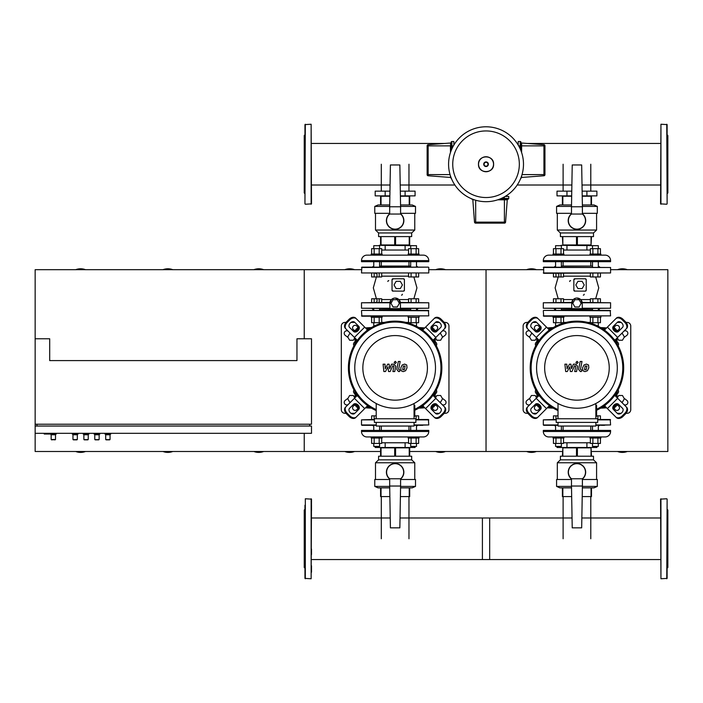 <?xml version="1.0" encoding="UTF-8"?>
<svg xmlns="http://www.w3.org/2000/svg" width="703" height="703" viewBox="0 0 703 703"><rect width="100%" height="100%" fill="white"/><g stroke="black" fill="none" stroke-linecap="round" stroke-linejoin="round"><path stroke-width="1.05" d="M590.784 191.146L590.784 164.238M563.112 191.146L563.112 164.238M408.97 191.146L408.97 164.238M381.298 191.146L381.298 164.238M563.112 496.582L563.112 538.762M590.784 496.582L590.784 538.762M381.298 496.582L381.298 538.762M408.97 496.582L408.97 538.762M617.287 337.8L618.693 340.226L622.471 340.226L624.361 336.957L622.471 333.679L621.408 333.679M435.482 337.8L436.879 340.226L440.658 340.226L442.547 336.957L440.658 333.679L439.603 333.679M532.479 333.679L531.424 333.679L529.535 336.957L531.424 340.226L535.203 340.226L536.6 337.8M350.665 333.679L349.611 333.679L347.721 336.957L349.611 340.226L353.389 340.226L354.787 337.8M621.408 402.046L622.471 402.046L624.361 398.768L622.471 395.499L618.693 395.499L617.287 397.924M439.603 402.046L440.658 402.046L442.547 398.768L440.658 395.499L436.879 395.499L435.482 397.924M536.6 397.924L535.203 395.499L531.424 395.499L529.535 398.768L531.424 402.046L532.479 402.046M354.787 397.924L353.389 395.499L349.611 395.499L347.721 398.768L349.611 402.046L350.665 402.046M44.236 433.312L44.236 434.041L53.331 434.041L53.331 433.312M361.5 269.688L304.232 269.688L304.232 338.776L304.232 269.688L35.15 269.688L35.15 338.776L49.693 338.776L49.693 360.586L296.956 360.586L296.956 338.776L311.499 338.776L311.499 424.225L35.15 424.225L35.15 433.312L311.499 433.312L311.499 426.044L35.15 426.044M35.15 338.776L35.15 424.225M36.969 426.044L36.969 424.225M309.68 426.044L309.68 424.225M56.24 433.312L55.511 434.77L55.511 439.498L51.152 439.498L55.15 439.858L51.152 439.498L51.152 434.77L50.423 434.041M78.059 433.312L77.33 434.77L77.33 439.498L73.332 439.858L76.97 439.858L72.963 439.498L72.963 434.77L72.242 433.312M110.784 433.312L110.055 434.77L110.055 439.498L106.056 439.858L109.694 439.858L105.696 439.498L105.696 434.77L104.967 433.312M99.879 433.312L99.149 434.77L99.149 439.498L95.151 439.858L98.78 439.858L94.782 439.498L94.782 434.77L94.053 433.312M88.965 433.312L88.235 434.77L88.235 439.498L84.237 439.858L87.875 439.858L83.877 439.498L83.877 434.77L83.147 433.312M55.511 439.498L51.512 439.858M56.24 434.041L53.331 434.041M55.511 434.77L51.152 434.77M77.33 439.498L73.332 439.858M78.059 434.041L72.242 434.041M77.33 434.77L72.963 434.77M110.055 439.498L106.056 439.858M110.784 434.041L104.967 434.041M110.055 434.77L105.696 434.77M99.149 439.498L95.151 439.858M99.879 434.041L94.053 434.041M99.149 434.77L94.782 434.77M88.235 439.498L84.237 439.858M88.965 434.041L83.147 434.041M88.235 434.77L83.877 434.77M451.133 142.234A0.729 0.729 0 0 1 451.862 141.505L451.862 145.873L451.133 145.873L451.133 142.234M451.133 150.662L450.456 143.017A0.729 0.729 0 0 0 451.133 142.287M451.581 178.905A0.729 0.729 0 0 1 451.133 178.237L451.133 177.806M453.857 145.073L453.857 141.505L451.862 141.505M450.052 174.599L428.145 174.599L428.145 175.768L450.456 177.455A0.729 0.729 0 0 1 451.133 178.184M450.456 152.542L450.456 145.873L428.145 145.873L428.145 144.704A1.09 1.09 0 0 0 427.134 145.793A1.09 1.09 0 0 1 428.145 144.704L450.456 143.017M428.145 175.768A1.09 1.09 0 0 1 427.134 174.678L427.134 145.793M453.857 143.324L454.964 143.324M520.949 150.662L520.949 142.234A0.729 0.729 0 0 0 520.22 141.505L520.22 145.873L521.617 145.873L521.617 143.017A0.729 0.729 0 0 1 520.949 142.287A0.729 0.729 0 0 0 521.617 143.017L543.937 144.704A1.09 1.09 0 0 1 544.948 145.793A1.09 1.09 0 0 0 543.937 144.704A1.09 1.09 0 0 1 544.948 145.793A1.09 1.09 0 0 0 543.937 144.704L543.937 145.873L544.948 145.793M520.501 178.905A0.729 0.729 0 0 0 520.949 178.237L520.949 177.806M518.216 145.073L518.216 141.505L520.22 141.505M521.617 175.935L521.617 177.455A0.729 0.729 0 0 0 520.949 178.184A0.729 0.729 0 0 1 521.617 177.455L543.937 175.768A1.09 1.09 0 0 0 544.948 174.678L544.948 145.873M518.216 143.324L517.109 143.324M499.613 199.142L508.041 199.142A0.729 0.729 0 0 0 508.77 198.413L504.403 198.413L504.403 199.819L507.258 199.819A0.729 0.729 0 0 1 507.988 199.142A0.729 0.729 0 0 0 507.258 199.819L505.571 222.13A1.09 1.09 0 0 1 504.482 223.141A1.09 1.09 0 0 0 505.571 222.13A1.09 1.09 0 0 1 504.482 223.141A1.09 1.09 0 0 0 505.571 222.13L504.403 222.13L504.482 223.141M471.37 198.694A0.729 0.729 0 0 0 472.038 199.142A0.729 0.729 0 0 1 471.37 198.694A0.729 0.729 0 0 0 472.038 199.142L472.469 199.142M505.202 196.418L508.77 196.418L508.77 198.413M474.34 199.819L472.82 199.819A0.729 0.729 0 0 0 472.091 199.142A0.729 0.729 0 0 1 472.82 199.819L474.507 222.13A1.09 1.09 0 0 0 475.597 223.141L504.403 223.141M506.951 196.418L506.951 195.311M523.489 164.238A37.452 37.452 0 0 1 486.037 201.691A37.452 37.452 0 0 1 448.584 164.238A37.452 37.452 0 0 1 486.037 126.786A37.452 37.452 0 0 1 523.489 164.238A37.452 37.452 0 0 0 486.037 126.786A37.452 37.452 0 0 0 448.584 164.238M486.037 130.943A33.296 33.296 0 0 1 519.332 164.238A33.296 33.296 0 0 1 486.037 197.534A33.296 33.296 0 0 1 452.741 164.238A33.296 33.296 0 0 1 486.037 130.943M172.771 269.688A13.638 13.638 0 0 0 162.973 269.688M263.669 269.688A13.638 13.638 0 0 0 253.88 269.688M85.494 269.688A13.638 13.638 0 0 0 75.704 269.688M75.704 451.493A13.638 13.638 0 0 0 85.494 451.493M35.15 433.312L35.15 451.493L304.232 451.493L304.232 433.312L304.232 451.493L380.587 451.493M253.88 451.493A13.638 13.638 0 0 0 263.669 451.493M162.973 451.493A13.638 13.638 0 0 0 172.771 451.493M543.314 310.779L543.674 316.227L610.582 315.867L610.213 310.41L543.674 310.41L610.582 310.779M554.034 310.41L555.572 309.68M599.852 310.41L598.315 309.68M561.389 309.68L592.497 309.68M361.5 310.779L361.86 316.227L428.768 315.867L428.408 310.41L361.86 310.41L428.768 310.779M372.23 310.41L373.768 309.68M418.039 310.41L416.501 309.68M379.585 309.68L410.684 309.68M666.76 204.23L660.574 203.87L660.943 124.238L667.121 124.598L667.121 203.87L666.76 124.238M667.121 193.685L667.85 192.965L667.85 135.512L667.121 134.783M667.121 154.027L667.121 148.438M667.121 137.27L667.121 134.001M666.76 498.77L660.574 499.13L660.943 578.762L667.121 578.402L667.121 499.13L666.76 578.762M667.121 509.315L667.85 510.035L667.85 567.488L667.121 568.217M305.322 204.23L311.499 203.87L311.139 124.238L304.953 124.598L304.953 203.87L305.322 124.238M304.953 193.685L304.232 192.965L304.232 135.512L304.953 134.783M553.033 316.227L553.033 317.317L563.938 317.317L563.938 316.227M561.389 323.802L561.389 322.703M556.846 325.682L555.572 325.682L555.572 322.703M555.572 325.682L556.099 326.043M561.389 310.41L561.389 308.591M555.572 310.41L555.572 308.591M561.003 302.413L561.003 298.775L563.525 298.775L563.525 302.413M553.446 302.413L553.446 298.775L561.003 298.775M555.968 302.413L555.968 298.775M555.968 317.317L555.968 322.703L553.446 322.703L553.446 317.317M563.525 317.317L563.525 322.703L555.968 322.703M561.003 317.317L561.003 322.703M589.949 316.227L589.949 317.317L600.863 317.317L600.863 316.227M597.049 325.682L598.315 325.682L598.315 322.703M592.497 323.802L592.497 322.703M598.315 325.682L597.796 326.043M598.315 310.41L598.315 308.591M592.497 310.41L592.497 308.591M597.928 302.413L597.928 298.775L600.441 298.775L600.441 302.413M590.371 302.413L590.371 298.775L597.928 298.775M592.884 302.413L592.884 298.775M592.884 317.317L592.884 322.703L590.371 322.703L590.371 317.317M600.441 317.317L600.441 322.703L592.884 322.703M597.928 317.317L597.928 322.703M579.079 306.956L574.878 306.956L572.778 303.318L574.878 299.68L579.079 299.68L581.17 303.318L579.079 306.956M582.137 288.59L577.936 288.59L575.836 284.961L577.936 281.323L582.137 281.323L584.237 284.961L582.137 288.59M561.389 261.683L561.389 267.14M555.572 261.683L555.572 267.14M563.938 254.047L563.938 255.136L553.033 255.136L553.033 254.047L563.938 254.047M555.572 248.669L555.572 245.69L561.389 245.69L561.389 248.669M561.389 245.69L555.572 245.69M561.003 273.318L561.003 276.956L563.525 276.956L563.525 273.318M553.446 273.318L553.446 276.956L561.003 276.956M555.968 273.318L555.968 276.956M555.968 254.047L555.968 248.669L553.446 248.669L553.446 254.047M563.525 254.047L563.525 248.669L555.968 248.669M561.003 254.047L561.003 248.669M598.315 261.683L598.315 267.14M592.497 261.683L592.497 267.14M600.863 254.047L600.863 255.136L589.949 255.136L589.949 254.047L600.863 254.047M592.497 248.669L592.497 245.69L598.315 245.69L598.315 248.669M598.315 245.69L561.029 245.321M597.928 273.318L597.928 276.956L600.441 276.956L600.441 273.318M590.371 273.318L590.371 276.956L597.928 276.956M592.884 273.318L592.884 276.956M592.884 254.047L592.884 248.669L590.371 248.669L590.371 254.047M600.441 254.047L600.441 248.669L592.884 248.669M597.928 254.047L597.928 248.669M575.485 298.265L573.27 299.575L571.706 303.318A5.272 5.272 0 0 1 576.978 298.046A5.272 5.272 0 0 1 582.251 303.318L580.678 299.575L576.943 298.046M575.151 278.863L573.85 279.689L573.85 290.234L574.992 291.112M574.404 291.068L585.309 291.139A0.905 0.905 0 0 0 586.214 290.234L586.214 279.689A0.905 0.905 0 0 0 585.309 278.775L574.764 278.775A0.905 0.905 0 0 0 573.85 279.689M543.314 272.957L610.582 272.957L543.674 273.318L543.674 267.14L610.582 267.5L543.314 267.5M610.582 272.957L610.582 267.5M554.034 267.14L555.572 266.05M599.852 267.14L598.315 266.05M561.389 266.05L592.497 266.05M555.124 309.68L554.034 308.591M598.763 309.68L599.852 308.591M573.85 290.234A0.905 0.905 0 0 0 574.764 291.139M585.371 291.139L586.214 290.234M586.214 279.689L585.335 278.775M582.251 303.318L582.251 308.591L571.706 308.591L571.706 303.318M582.172 302.413L610.582 302.773L582.216 302.773M571.732 302.773L543.314 302.773L571.785 302.413M571.706 308.591L543.314 308.23L571.706 308.23M582.251 308.23L610.582 308.23L582.251 308.591M569.676 281.499A0.905 0.905 0 0 1 570.581 280.594M584.219 294.232A0.905 0.905 0 0 1 583.305 295.137M553.033 255.136L548.762 255.136A5.457 5.457 0 0 0 543.314 260.593L543.314 261.683L610.582 261.683L610.582 260.593A5.457 5.457 0 0 0 605.125 255.136L600.863 255.136M598.763 255.136L555.027 255.171M590.371 250.048L586.917 250.048L586.917 245.321M586.917 250.048L566.97 250.048L566.97 245.321M566.97 250.048L563.525 250.048M586.917 195.873L586.917 191.146L596.891 191.146L596.891 195.873L582.207 195.873M571.68 195.873L557.004 195.873L557.004 191.146L566.97 191.146L566.97 195.873M586.917 191.146L582.128 191.146M571.767 191.146L566.97 191.146M581.671 164.959L572.224 164.959L571.486 206.779L582.4 206.779L581.671 164.959M571.486 206.779L571.486 214.055L582.4 214.055L582.4 206.779M571.486 213.782A8.726 8.726 0 0 0 576.943 229.327A8.726 8.726 0 0 0 582.4 213.782A8.726 8.726 0 0 1 576.943 229.327A8.726 8.726 0 0 1 571.486 213.782M576.504 244.96L576.504 236.595L562.839 236.595L562.839 244.96L591.047 244.96L591.047 236.595L577.391 236.595L577.391 244.96M591.047 244.96L591.487 236.595L593.49 236.595L593.49 232.957L596.583 230.048L596.583 213.325M557.312 213.325L557.312 230.048L560.396 232.957L593.49 232.957M557.312 230.048L596.583 230.048M582.4 213.325L597.304 213.325L597.304 206.418L582.392 206.418M571.495 206.418L556.583 206.418L559.852 204.96L571.521 204.96M591.487 204.96L591.487 196.234L582.216 196.234M571.671 196.234L562.4 196.234L562.4 204.96M591.047 196.234L591.047 204.96M562.839 204.96L562.839 196.234M562.839 244.96L562.4 236.595L560.396 236.595L560.396 232.957M582.365 204.96L594.035 204.96L597.304 206.418M556.583 206.418L556.583 213.325L571.486 213.325M371.219 316.227L371.219 317.317L382.124 317.317L382.124 316.227M379.585 323.802L379.585 322.703M375.033 325.682L373.768 325.682L373.768 322.703M373.768 325.682L374.286 326.043M379.585 310.41L379.585 308.591M373.768 310.41L373.768 308.591M379.189 302.413L379.189 298.775L381.711 298.775L381.711 302.413M371.632 302.413L371.632 298.775L379.189 298.775M374.154 302.413L374.154 298.775M374.154 317.317L374.154 322.703L371.632 322.703L371.632 317.317M381.711 317.317L381.711 322.703L374.154 322.703M379.189 317.317L379.189 322.703M408.144 316.227L408.144 317.317L419.05 317.317L419.05 316.227M415.236 325.682L416.501 325.682L416.501 322.703M410.684 323.802L410.684 322.703M416.501 325.682L415.983 326.043M416.501 310.41L416.501 308.591M410.684 310.41L410.684 308.591M416.114 302.413L416.114 298.775L418.637 298.775L418.637 302.413M408.557 302.413L408.557 298.775L416.114 298.775M411.079 302.413L411.079 298.775M411.079 317.317L411.079 322.703L408.557 322.703L408.557 317.317M418.637 317.317L418.637 322.703L411.079 322.703M416.114 317.317L416.114 322.703M397.265 306.956L393.065 306.956L390.965 303.318L393.065 299.68L397.265 299.68L399.366 303.318L397.265 306.956M400.323 288.59L396.123 288.59L394.023 284.961L396.123 281.323L400.323 281.323L402.424 284.961L400.323 288.59M379.585 261.683L379.585 267.14M373.768 261.683L373.768 267.14M382.124 254.047L382.124 255.136L371.219 255.136L371.219 254.047L382.124 254.047M373.768 248.669L373.768 245.69L379.585 245.69L379.585 248.669M379.585 245.69L373.768 245.69M379.189 273.318L379.189 276.956L381.711 276.956L381.711 273.318M371.632 273.318L371.632 276.956L379.189 276.956M374.154 273.318L374.154 276.956M374.154 254.047L374.154 248.669L371.632 248.669L371.632 254.047M381.711 254.047L381.711 248.669L374.154 248.669M379.189 254.047L379.189 248.669M416.501 261.683L416.501 267.14M410.684 261.683L410.684 267.14M419.05 254.047L419.05 255.136L408.144 255.136L408.144 254.047L419.05 254.047M410.684 248.669L410.684 245.69L416.501 245.69L416.501 248.669M416.501 245.69L379.216 245.321M416.114 273.318L416.114 276.956L418.637 276.956L418.637 273.318M408.557 273.318L408.557 276.956L416.114 276.956M411.079 273.318L411.079 276.956M411.079 254.047L411.079 248.669L408.557 248.669L408.557 254.047M418.637 254.047L418.637 248.669L411.079 248.669M416.114 254.047L416.114 248.669M393.671 298.265L391.457 299.575L389.893 303.318A5.272 5.272 0 0 1 395.165 298.046A5.272 5.272 0 0 1 400.438 303.318L398.873 299.575L395.139 298.046M393.346 278.863L392.046 279.689L392.046 290.234L393.179 291.112M392.59 291.068L403.496 291.139A0.905 0.905 0 0 0 404.41 290.234L404.41 279.689A0.905 0.905 0 0 0 403.496 278.775L392.951 278.775A0.905 0.905 0 0 0 392.046 279.689M361.5 272.957L428.768 272.957L361.5 272.957L361.86 267.14L428.408 267.14L361.5 267.5M428.768 272.957L428.768 267.5M372.23 267.14L373.768 266.05M418.039 267.14L416.501 266.05M379.585 266.05L410.684 266.05M373.319 309.68L372.23 308.591M416.949 309.68L418.039 308.591M392.046 290.234A0.905 0.905 0 0 0 392.951 291.139M403.557 291.139L404.41 290.234M404.41 279.689L403.531 278.775M400.438 303.318L400.438 308.591L389.893 308.591L389.893 303.318M400.359 302.413L428.768 302.773L400.411 302.773M389.919 302.773L361.5 302.773L389.972 302.413M389.893 308.591L361.5 308.23L389.893 308.23M400.438 308.23L428.768 308.23L400.438 308.591M387.863 281.499A0.905 0.905 0 0 1 388.768 280.594M402.406 294.232A0.905 0.905 0 0 1 401.501 295.137M371.219 255.136L366.957 255.136A5.457 5.457 0 0 0 361.5 260.593L361.5 261.683L428.768 261.683L428.768 260.593A5.457 5.457 0 0 0 423.311 255.136L419.05 255.136L423.311 255.136M416.949 255.136L373.223 255.171M408.557 250.048L405.104 250.048L405.104 245.321M405.104 250.048L385.165 250.048L385.165 245.321M385.165 250.048L381.711 250.048M405.104 195.873L405.104 191.146L415.078 191.146L415.078 195.873L400.402 195.873M389.866 195.873L375.191 195.873L375.191 191.146L385.165 191.146L385.165 195.873M405.104 191.146L400.315 191.146M389.954 191.146L385.165 191.146M399.858 164.959L390.411 164.959L389.682 206.779L400.587 206.779L399.858 164.959M389.682 206.779L389.682 214.055L400.587 214.055L400.587 206.779M389.682 213.782A8.726 8.726 0 0 0 395.139 229.327A8.726 8.726 0 0 0 400.587 213.782A8.726 8.726 0 0 1 395.139 229.327A8.726 8.726 0 0 1 389.682 213.782M394.691 244.96L394.691 236.595L381.035 236.595L381.035 244.96L409.234 244.96L409.234 236.595L395.578 236.595L395.578 244.96M409.234 244.96L409.682 244.96L409.682 236.595L411.677 236.595L411.677 232.957L414.77 230.048L414.77 213.325M375.499 213.325L375.499 230.048L378.592 232.957L411.677 232.957M375.499 230.048L414.77 230.048M400.587 213.325L415.499 213.325L415.499 206.418L400.578 206.418M389.69 206.418L374.769 206.418L378.047 204.96L389.708 204.96M409.682 204.96L409.682 196.234L400.402 196.234M389.866 196.234L380.587 196.234L380.587 204.96M409.234 196.234L409.234 204.96M381.035 204.96L381.035 196.234M381.035 244.96L380.587 244.96L380.587 236.595L378.592 236.595L378.592 232.957M400.561 204.96L412.222 204.96L415.499 206.418M374.769 206.418L374.769 213.325L389.682 213.325M600.863 438.039L600.863 436.95L589.949 436.95L589.949 438.039L600.863 438.039M592.497 443.426L592.497 446.405L598.315 446.405L598.315 443.426M598.315 446.405L592.497 446.405M598.315 430.403L598.315 425.315M592.497 430.403L592.497 426.044M597.928 419.498L597.928 415.86L600.441 415.86L600.441 419.498M596.601 415.86L597.928 415.86M592.884 438.039L592.884 443.426L590.371 443.426L590.371 438.039M600.441 438.039L600.441 443.426L592.884 443.426M597.928 438.039L597.928 443.426M561.389 430.403L561.389 426.044M555.572 430.403L555.572 425.315L543.674 425.315L558.015 425.315M563.938 438.039L563.938 436.95L553.033 436.95L553.033 438.039L563.938 438.039M555.572 443.426L555.572 446.405L561.389 446.405L561.389 443.426M561.389 446.405L555.572 446.405M555.968 438.039L555.968 443.426L553.446 443.426L553.446 438.039M563.525 438.039L563.525 443.426L555.968 443.426M561.003 438.039L561.003 443.426M553.446 419.498L553.446 415.86L558.015 415.86M555.968 419.498L555.968 415.86M553.033 436.95L548.762 436.95A5.457 5.457 0 0 1 543.314 431.493L543.314 430.403L610.582 430.403L610.582 431.493A5.457 5.457 0 0 1 605.125 436.95L600.863 436.95M598.763 436.95L555.027 436.923M596.891 446.765L596.891 447.495L557.004 447.495L557.004 446.765M590.371 442.767L586.917 442.767L586.917 447.495M586.917 442.767L566.97 442.767L566.97 447.495M566.97 442.767L563.525 442.767M571.486 479.033A8.726 8.726 0 0 1 576.943 463.497A8.726 8.726 0 0 1 582.4 479.033M581.671 527.856L572.224 527.856L571.486 486.037L582.4 486.037L581.671 527.856M582.4 478.769L571.486 478.769A8.541 8.541 0 0 1 570.722 466.37A8.541 8.541 0 0 1 583.174 466.37A8.541 8.541 0 0 1 582.4 478.796L582.4 486.037M571.486 486.037L571.486 478.769M576.504 447.864L576.504 456.221L562.839 456.221L562.839 447.864L591.047 447.864L591.047 456.221L577.391 456.221L577.391 447.864M560.396 459.859L557.312 462.767L596.583 462.767L593.49 459.859L560.396 459.859L560.396 456.221L562.4 456.221L562.839 447.864M571.495 486.406L556.583 486.406L556.583 479.499L571.486 479.499M582.365 487.856L594.035 487.856L597.304 486.406L582.392 486.406M591.487 487.856L591.487 496.582L582.216 496.582M571.671 496.582L562.4 496.582L562.4 487.856M591.047 496.582L591.047 487.856M562.839 487.856L562.839 496.582M593.49 459.859L593.49 456.221L591.487 456.221L591.047 447.864M556.583 486.406L559.852 487.856L571.521 487.856M582.4 479.499L597.304 479.499L597.304 486.406M419.05 438.039L419.05 436.95L408.144 436.95L408.144 438.039L419.05 438.039M410.684 443.426L410.684 446.405L416.501 446.405L416.501 443.426M416.501 446.405L410.684 446.405M416.501 430.403L416.501 425.315M410.684 430.403L410.684 426.044M416.114 419.498L416.114 415.86L418.637 415.86L418.637 419.498M414.788 415.86L416.114 415.86M411.079 438.039L411.079 443.426L408.557 443.426L408.557 438.039M418.637 438.039L418.637 443.426L411.079 443.426M416.114 438.039L416.114 443.426M379.585 430.403L379.585 426.044M373.768 430.403L373.768 425.315L361.86 425.315L376.21 425.315M382.124 438.039L382.124 436.95L371.219 436.95L371.219 438.039L382.124 438.039M373.768 443.426L373.768 446.405L379.585 446.405L379.585 443.426M379.585 446.405L373.768 446.405M374.154 438.039L374.154 443.426L371.632 443.426L371.632 438.039M381.711 438.039L381.711 443.426L374.154 443.426M379.189 438.039L379.189 443.426M371.632 419.498L371.632 415.86L376.21 415.86M374.154 419.498L374.154 415.86M371.219 436.95L366.957 436.95A5.457 5.457 0 0 1 361.5 431.493L361.5 430.403L428.768 430.403L428.768 431.493A5.457 5.457 0 0 1 423.311 436.95L419.05 436.95M416.949 436.95L373.223 436.923M415.078 446.765L415.078 447.495L375.191 447.495L375.191 446.765M408.557 442.767L405.104 442.767L405.104 447.495M405.104 442.767L385.165 442.767L385.165 447.495M385.165 442.767L381.711 442.767M389.682 479.033A8.726 8.726 0 0 1 395.139 463.497A8.726 8.726 0 0 1 400.587 479.033M399.858 527.856L390.411 527.856L389.682 486.037L400.587 486.037L399.858 527.856M400.587 478.769L389.682 478.769A8.541 8.541 0 0 1 388.908 466.37A8.541 8.541 0 0 1 401.36 466.37A8.541 8.541 0 0 1 400.587 478.796L400.587 486.037M389.682 486.037L389.682 478.769M394.691 447.864L394.691 456.221L381.035 456.221L381.035 447.864L409.234 447.864L409.234 456.221L395.578 456.221L395.578 447.864M378.592 459.859L375.499 462.767L414.77 462.767L411.677 459.859L378.592 459.859L378.592 456.221L380.587 456.221L380.587 447.864L381.035 447.864M389.69 486.406L374.769 486.406L374.769 479.499L389.682 479.499M400.561 487.856L412.222 487.856L415.499 486.406L400.578 486.406M409.682 487.856L409.682 496.582L400.402 496.582M389.866 496.582L380.587 496.582L380.587 487.856M409.234 496.582L409.234 487.856M381.035 487.856L381.035 496.582M411.677 459.859L411.677 456.221L409.682 456.221L409.682 447.864L409.234 447.864M374.769 486.406L378.047 487.856L389.708 487.856M400.587 479.499L415.499 479.499L415.499 486.406M597.691 419.498L610.213 419.498L610.582 424.955L595.872 425.315M556.196 419.858L543.314 419.858L543.314 424.955L558.015 424.955M554.034 425.315L555.572 426.044M599.852 425.315L598.315 426.044M601.302 425.315L604.571 425.315M543.314 419.858L556.196 419.498M415.877 419.498L428.408 419.498L428.768 424.955L414.058 425.315M374.391 419.858L361.5 419.858L361.5 424.955L376.21 424.955M372.23 425.315L373.768 426.044M418.039 425.315L416.501 426.044M419.489 425.315L422.767 425.315M361.5 419.858L374.391 419.498M305.322 578.762L305.322 498.77L311.499 499.13L311.139 578.762L304.953 578.402L304.953 505.255M304.953 509.315L304.232 510.035L304.232 567.488L304.953 568.217M311.499 510.844L311.499 505.255M304.953 522.97L304.953 529.517M304.953 548.973L304.953 554.562M311.499 554.562L311.499 548.973M311.499 572.268L311.499 565.73M304.953 565.73L304.953 568.999M660.574 559.544L482.407 559.544L482.407 517.988L572.049 517.988M400.033 517.988L489.675 517.988L489.675 559.544L311.499 559.544M586.908 366.078L585.204 366.078L584.509 369.655L586.214 369.655L586.908 366.078M583.982 364.998L582.594 367.854L582.866 370.727L584.966 371.632L587.436 370.727L588.824 367.854L588.543 364.998L586.434 364.092L583.982 364.998M580.151 361.483L578.604 369.435L580.344 371.544L581.39 371.544L581.689 369.989L580.467 369.33L581.987 361.483L580.151 361.483M577.066 363.556L578.182 362.44L577.066 361.324L575.959 362.44L577.066 363.556M567.277 371.544L569.72 366.922L570.361 371.544L571.97 371.544L574.615 365.736L575.186 365.736L575.704 366.395L574.711 371.553L576.548 371.553L577.567 366.272L575.819 364.18L573.384 364.18L571.539 368.732L570.915 364.18L569.483 364.18L567.101 368.732L566.794 364.18L564.904 364.18L565.678 371.544L567.277 371.544M405.104 366.078L403.39 366.078L402.696 369.655L404.401 369.655L405.104 366.078M402.169 364.998L400.78 367.854L401.061 370.727L403.162 371.632L405.622 370.727L407.011 367.854L406.738 364.998L404.62 364.092L402.169 364.998M398.346 361.483L396.8 369.435L398.531 371.544L399.576 371.544L399.884 369.989L398.654 369.33L400.183 361.483L398.346 361.483M395.262 363.556L396.369 362.44L395.262 361.324L394.146 362.44L395.262 363.556M385.472 371.544L387.907 366.922L388.548 371.544L390.156 371.544L392.801 365.736L393.372 365.736L393.891 366.395L392.907 371.553L394.743 371.553L395.754 366.272L394.005 364.18L391.571 364.18L389.734 368.732L389.102 364.18L387.669 364.18L385.288 368.732L384.989 364.18L383.091 364.18L383.864 371.544L385.472 371.544M614.721 395.358L613.244 397.283A46.723 46.723 0 0 0 613.244 338.451L614.949 340.147L626.672 328.415A5.457 3.858 -135 0 0 625.547 321.833L624.897 322.475A5.457 3.858 45 0 1 626.03 329.066M613.244 397.283L606.364 404.163A46.723 46.723 0 0 1 596.601 410.253A46.723 46.723 0 0 0 576.943 321.139A46.723 46.723 0 0 0 530.22 367.862A46.723 46.723 0 0 1 540.642 338.451L547.532 331.561A46.723 46.723 0 0 1 606.364 331.561L613.244 338.451M549.447 405.64L547.532 404.163A46.723 46.723 0 0 0 558.015 410.587A46.723 46.723 0 0 1 530.22 367.862A46.723 46.723 0 0 0 540.642 397.283L538.946 395.578L527.215 407.309A5.457 3.858 45 0 0 528.348 413.891L528.99 413.25A5.457 3.858 -135 0 1 527.856 406.668M547.532 404.163L540.642 397.283M604.439 330.085L606.364 331.561M617.673 337.422L607.392 327.132L604.659 329.865M607.392 327.132L615.749 318.775A5.457 3.858 45 0 1 622.331 319.909L622.972 319.267L625.547 321.833M622.972 319.267A5.457 3.858 -135 0 0 616.39 318.134L615.749 318.775M624.897 322.475L622.331 319.909M622.55 327.396L618.473 331.473A3.638 2.575 45 0 1 614.079 330.726A3.638 2.575 45 0 1 613.332 326.333L617.41 322.255A3.638 2.575 45 0 1 621.795 323.011A3.638 2.575 45 0 1 622.55 327.396M613.974 325.691A3.638 2.575 -135 0 0 614.73 330.085A3.638 2.575 -135 0 0 619.115 330.832M606.364 404.163L604.659 405.868L607.392 408.592L617.673 398.311L614.949 395.578M617.673 398.311L626.03 406.668A5.457 3.858 135 0 1 624.897 413.25L625.547 413.891L622.972 416.466L622.331 415.816A5.457 3.858 135 0 1 615.749 416.949L616.39 417.591A5.457 3.858 -45 0 0 622.972 416.466M625.547 413.891A5.457 3.858 -45 0 0 626.672 407.309L626.03 406.668M607.392 408.592L615.749 416.949M622.331 415.816L624.897 413.25M617.41 413.469L613.332 409.392A3.638 2.575 135 0 1 614.079 404.998A3.638 2.575 135 0 1 618.473 404.251L622.55 408.329A3.638 2.575 135 0 1 621.795 412.714A3.638 2.575 135 0 1 617.41 413.469M619.115 404.893A3.638 2.575 -45 0 0 614.73 405.649A3.638 2.575 -45 0 0 613.974 410.034M536.213 398.311L546.503 408.592L549.228 405.868M546.503 408.592L538.146 416.949A5.457 3.858 -135 0 1 531.556 415.816L530.914 416.466L528.348 413.891M530.914 416.466A5.457 3.858 45 0 0 537.505 417.591L538.146 416.949M528.99 413.25L531.556 415.816M531.336 408.329L535.414 404.251A3.638 2.575 -135 0 1 539.807 404.998A3.638 2.575 -135 0 1 540.563 409.392L536.486 413.469A3.638 2.575 -135 0 1 532.092 412.714A3.638 2.575 -135 0 1 531.336 408.329M539.913 410.034A3.638 2.575 45 0 0 539.166 405.649A3.638 2.575 45 0 0 534.772 404.893M539.166 340.366L540.642 338.451M547.532 331.561L549.228 329.865L546.503 327.132L536.213 337.422L538.946 340.147M536.213 337.422L527.856 329.066A5.457 3.858 -45 0 1 528.99 322.475L528.348 321.833L530.914 319.267L531.556 319.909A5.457 3.858 -45 0 1 538.146 318.775L537.505 318.134A5.457 3.858 135 0 0 530.914 319.267M528.348 321.833A5.457 3.858 135 0 0 527.215 328.415L527.856 329.066M546.503 327.132L538.146 318.775M531.556 319.909L528.99 322.475M536.486 322.255L540.563 326.333A3.638 2.575 -45 0 1 539.807 330.726A3.638 2.575 -45 0 1 535.414 331.473L531.336 327.396A3.638 2.575 -45 0 1 532.092 323.011A3.638 2.575 -45 0 1 536.486 322.255M534.772 330.832A3.638 2.575 135 0 0 539.166 330.085A3.638 2.575 135 0 0 539.913 325.691M617.304 367.862A40.361 40.361 0 0 1 576.943 408.223A40.361 40.361 0 0 1 536.582 367.862A40.361 40.361 0 0 1 576.943 327.501A40.361 40.361 0 0 1 617.304 367.862M609.237 367.862A32.285 32.285 0 0 1 576.943 400.156A32.285 32.285 0 0 1 544.658 367.862A32.285 32.285 0 0 1 576.943 335.577A32.285 32.285 0 0 1 609.237 367.862M595.872 405.394L596.601 405.394L596.601 416.308L595.872 416.308M596.601 410.253A46.723 46.723 0 0 0 576.943 321.139A46.723 46.723 0 0 0 558.015 410.587M558.015 409.585A45.818 45.818 0 0 1 576.943 322.044A45.818 45.818 0 0 1 596.601 409.251M556.196 418.768L556.196 422.406L597.691 422.406L597.691 418.768L556.196 418.768M558.015 422.406L558.015 426.044L595.872 426.044L595.872 422.406M595.872 418.768L595.872 403.513M558.015 403.513L558.015 418.768M432.916 395.358L431.44 397.283A46.723 46.723 0 0 0 431.44 338.451L433.136 340.147L444.867 328.415A5.457 3.858 -135 0 0 443.734 321.833L443.092 322.475A5.457 3.858 45 0 1 444.217 329.066M431.44 397.283L424.55 404.163A46.723 46.723 0 0 1 414.788 410.253A46.723 46.723 0 0 0 395.139 321.139A46.723 46.723 0 0 0 348.407 367.862A46.723 46.723 0 0 1 358.829 338.451L365.718 331.561A46.723 46.723 0 0 1 424.55 331.561L431.44 338.451M367.643 405.64L365.718 404.163A46.723 46.723 0 0 0 376.21 410.587A46.723 46.723 0 0 1 348.407 367.862A46.723 46.723 0 0 0 358.829 397.283L357.133 395.578L345.41 407.309A5.457 3.858 45 0 0 346.535 413.891L347.177 413.25A5.457 3.858 -135 0 1 346.052 406.668M365.718 404.163L358.829 397.283M422.626 330.085L424.55 331.561M435.86 337.422L425.579 327.132L422.855 329.865M425.579 327.132L433.936 318.775A5.457 3.858 45 0 1 440.517 319.909L441.159 319.267L443.734 321.833M441.159 319.267A5.457 3.858 -135 0 0 434.577 318.134L433.936 318.775M443.092 322.475L440.517 319.909M440.737 327.396L436.66 331.473A3.638 2.575 45 0 1 432.275 330.726A3.638 2.575 45 0 1 431.519 326.333L435.596 322.255A3.638 2.575 45 0 1 439.99 323.011A3.638 2.575 45 0 1 440.737 327.396M432.16 325.691A3.638 2.575 -135 0 0 432.916 330.085A3.638 2.575 -135 0 0 437.301 330.832M424.55 404.163L422.855 405.868L425.579 408.592L435.86 398.311L433.136 395.578M435.86 398.311L444.217 406.668A5.457 3.858 135 0 1 443.092 413.25L443.734 413.891L441.159 416.466L440.517 415.816A5.457 3.858 135 0 1 433.936 416.949L434.577 417.591A5.457 3.858 -45 0 0 441.159 416.466M443.734 413.891A5.457 3.858 -45 0 0 444.867 407.309L444.217 406.668M425.579 408.592L433.936 416.949M440.517 415.816L443.092 413.25M435.596 413.469L431.519 409.392A3.638 2.575 135 0 1 432.275 404.998A3.638 2.575 135 0 1 436.66 404.251L440.737 408.329A3.638 2.575 135 0 1 439.99 412.714A3.638 2.575 135 0 1 435.596 413.469M437.301 404.893A3.638 2.575 -45 0 0 432.916 405.649A3.638 2.575 -45 0 0 432.16 410.034M354.409 398.311L364.69 408.592L367.414 405.868M364.69 408.592L356.333 416.949A5.457 3.858 -135 0 1 349.751 415.816L349.11 416.466L346.535 413.891M349.11 416.466A5.457 3.858 45 0 0 355.692 417.591L356.333 416.949M347.177 413.25L349.751 415.816M349.532 408.329L353.609 404.251A3.638 2.575 -135 0 1 357.994 404.998A3.638 2.575 -135 0 1 358.75 409.392L354.672 413.469A3.638 2.575 -135 0 1 350.279 412.714A3.638 2.575 -135 0 1 349.532 408.329M358.108 410.034A3.638 2.575 45 0 0 357.352 405.649A3.638 2.575 45 0 0 352.968 404.893M357.352 340.366L358.829 338.451M365.718 331.561L367.414 329.865L364.69 327.132L354.409 337.422L357.133 340.147M354.409 337.422L346.052 329.066A5.457 3.858 -45 0 1 347.177 322.475L346.535 321.833L349.11 319.267L349.751 319.909A5.457 3.858 -45 0 1 356.333 318.775L355.692 318.134A5.457 3.858 135 0 0 349.11 319.267M346.535 321.833A5.457 3.858 135 0 0 345.41 328.415L346.052 329.066M364.69 327.132L356.333 318.775M349.751 319.909L347.177 322.475M354.672 322.255L358.75 326.333A3.638 2.575 -45 0 1 357.994 330.726A3.638 2.575 -45 0 1 353.609 331.473L349.532 327.396A3.638 2.575 -45 0 1 350.279 323.011A3.638 2.575 -45 0 1 354.672 322.255M352.968 330.832A3.638 2.575 135 0 0 357.352 330.085A3.638 2.575 135 0 0 358.108 325.691M435.5 367.862A40.361 40.361 0 0 1 395.139 408.223A40.361 40.361 0 0 1 354.769 367.862A40.361 40.361 0 0 1 395.139 327.501A40.361 40.361 0 0 1 435.5 367.862M427.424 367.862A32.285 32.285 0 0 1 395.139 400.156A32.285 32.285 0 0 1 362.845 367.862A32.285 32.285 0 0 1 395.139 335.577A32.285 32.285 0 0 1 427.424 367.862M414.058 405.394L414.788 405.394L414.788 416.308L414.058 416.308M414.788 410.253A46.723 46.723 0 0 0 395.139 321.139A46.723 46.723 0 0 0 376.21 410.587M376.21 409.585A45.818 45.818 0 0 1 395.139 322.044A45.818 45.818 0 0 1 414.788 409.251M374.391 418.768L374.391 422.406L415.877 422.406L415.877 418.768L374.391 418.768M376.21 422.406L376.21 426.044L414.058 426.044L414.058 422.406M414.058 418.768L414.058 403.513M376.21 403.513L376.21 418.768M538.155 396.369A192.833 192.833 0 0 1 537.716 393.249M537.716 342.484A192.833 192.833 0 0 1 538.155 339.356M605.45 406.65A192.833 192.833 0 0 1 602.33 407.09M551.565 407.09A192.833 192.833 0 0 1 548.437 406.65M615.731 339.356A192.833 192.833 0 0 1 616.171 342.484M616.171 393.249A192.833 192.833 0 0 1 615.731 396.369M548.437 329.074A192.833 192.833 0 0 1 551.565 328.635M602.33 328.635A192.833 192.833 0 0 1 605.45 329.074M356.342 396.369A192.833 192.833 0 0 1 355.903 393.249M355.903 342.484A192.833 192.833 0 0 1 356.342 339.356M423.637 406.65A192.833 192.833 0 0 1 420.517 407.09M369.752 407.09A192.833 192.833 0 0 1 366.632 406.65M433.927 339.356A192.833 192.833 0 0 1 434.366 342.484M434.366 393.249A192.833 192.833 0 0 1 433.927 396.369M366.632 329.074A192.833 192.833 0 0 1 369.752 328.635M420.517 328.635A192.833 192.833 0 0 1 423.637 329.074M613.631 407.309A461.115 461.115 0 0 0 614.642 407.23A1.819 1.819 0 0 0 616.311 405.561A461.115 461.115 0 0 0 616.39 404.55M616.9 397.529A461.115 461.115 0 0 0 617.243 391.509M617.243 344.215A461.115 461.115 0 0 0 616.9 338.196M616.39 331.175A461.115 461.115 0 0 0 616.311 330.164A1.819 1.819 0 0 0 614.642 328.503A461.115 461.115 0 0 0 613.631 328.415M540.097 406.932A460.755 460.755 0 0 1 539.271 406.861A1.459 1.459 0 0 1 537.944 405.534L537.584 405.561A461.115 461.115 0 0 1 537.496 404.55A461.115 461.115 0 0 0 537.584 405.561A1.819 1.819 0 0 0 539.245 407.23A461.115 461.115 0 0 0 540.255 407.309M547.277 407.819A461.115 461.115 0 0 0 553.296 408.162M600.59 408.162A461.115 461.115 0 0 0 606.61 407.819M606.61 327.914A461.115 461.115 0 0 0 600.59 327.563M553.296 327.563A461.115 461.115 0 0 0 547.277 327.914M540.255 328.415A461.115 461.115 0 0 0 539.245 328.503A1.819 1.819 0 0 0 537.584 330.164A461.115 461.115 0 0 0 537.496 331.175A461.115 461.115 0 0 1 537.584 330.164L537.944 330.19A1.459 1.459 0 0 1 539.271 328.863A460.755 460.755 0 0 1 540.097 328.793M536.995 338.196A461.115 461.115 0 0 0 536.644 344.215A461.115 461.115 0 0 1 536.995 338.196M536.644 391.509A461.115 461.115 0 0 0 536.995 397.529A461.115 461.115 0 0 1 536.644 391.509M431.818 407.309A461.115 461.115 0 0 0 432.837 407.23A1.819 1.819 0 0 0 434.498 405.561A461.115 461.115 0 0 0 434.577 404.55M435.087 397.529A461.115 461.115 0 0 0 435.438 391.509M435.438 344.215A461.115 461.115 0 0 0 435.087 338.196M434.577 331.175A461.115 461.115 0 0 0 434.498 330.164A1.819 1.819 0 0 0 432.837 328.503A461.115 461.115 0 0 0 431.818 328.415M355.692 404.55A461.115 461.115 0 0 0 355.771 405.561A1.819 1.819 0 0 0 357.432 407.23A461.115 461.115 0 0 0 358.451 407.309M365.463 407.819A461.115 461.115 0 0 0 371.492 408.162M418.777 408.162A461.115 461.115 0 0 0 424.805 407.819M424.805 327.914A461.115 461.115 0 0 0 418.777 327.563M371.492 327.563A461.115 461.115 0 0 0 365.463 327.914M358.451 328.415A461.115 461.115 0 0 0 357.432 328.503A1.819 1.819 0 0 0 355.771 330.164A461.115 461.115 0 0 0 355.692 331.175M355.182 338.196A461.115 461.115 0 0 0 354.83 344.215M354.83 391.509A461.115 461.115 0 0 0 355.182 397.529M431.985 328.793A460.755 460.755 0 0 1 432.802 328.863L432.837 328.503A1.819 1.819 0 0 1 434.498 330.164L434.138 330.19A460.755 460.755 0 0 1 434.199 331.016M434.199 404.717A460.755 460.755 0 0 1 434.138 405.534L434.498 405.561A1.819 1.819 0 0 1 432.837 407.23L432.802 406.861A460.755 460.755 0 0 1 431.985 406.932M618.095 389.998A2.548 2.548 0 0 1 617.12 393.803M617.12 341.93A2.548 2.548 0 0 1 618.095 345.727M537.567 330.331A2.548 2.548 0 0 1 534.403 327.862A2.548 2.548 0 0 1 536.943 325.322A2.548 2.548 0 0 1 539.412 328.486M614.475 328.486A2.548 2.548 0 0 1 616.944 325.322A2.548 2.548 0 0 1 619.492 327.862A2.548 2.548 0 0 1 616.32 330.331M616.32 405.394A2.548 2.548 0 0 1 619.492 407.863A2.548 2.548 0 0 1 616.944 410.403A2.548 2.548 0 0 1 614.475 407.239M539.412 407.239A2.548 2.548 0 0 1 536.943 410.403A2.548 2.548 0 0 1 534.403 407.863A2.548 2.548 0 0 1 537.567 405.394M536.767 393.803A2.548 2.548 0 0 1 535.8 389.998M535.8 345.727A2.548 2.548 0 0 1 536.767 341.93M536.635 322.413L532.812 322.413M527.83 322.413L526.767 322.413A3.638 3.638 0 0 0 523.129 326.043L523.129 409.682A3.638 3.638 0 0 0 526.767 413.311L527.83 413.311M536.635 413.311L532.812 413.311M626.065 322.413L627.129 322.413A3.638 3.638 0 0 1 630.758 326.043L630.758 409.682A3.638 3.638 0 0 1 627.129 413.311L626.065 413.311M621.074 413.311L617.252 413.311M621.074 322.413L617.252 322.413M624.044 398.223L626.856 400.394A2.548 2.548 0 0 1 627.375 403.891A2.548 2.548 0 0 1 623.886 404.515M623.886 331.21A2.548 2.548 0 0 1 627.375 331.834A2.548 2.548 0 0 1 626.856 335.34L624.044 337.502M530 404.515A2.548 2.548 0 0 1 526.521 403.891A2.548 2.548 0 0 1 527.03 400.394L529.851 398.223M529.851 337.502L527.03 335.34A2.548 2.548 0 0 1 526.521 331.834A2.548 2.548 0 0 1 530 331.21M436.282 389.998A2.548 2.548 0 0 1 435.315 393.803M435.315 341.93A2.548 2.548 0 0 1 436.282 345.727M355.753 330.331A2.548 2.548 0 0 1 352.59 327.862A2.548 2.548 0 0 1 355.138 325.322A2.548 2.548 0 0 1 357.607 328.486M432.661 328.486A2.548 2.548 0 0 1 435.131 325.322A2.548 2.548 0 0 1 437.679 327.862A2.548 2.548 0 0 1 434.516 330.331M434.516 405.394A2.548 2.548 0 0 1 437.679 407.863A2.548 2.548 0 0 1 435.131 410.403A2.548 2.548 0 0 1 432.661 407.239M357.607 407.239A2.548 2.548 0 0 1 355.138 410.403A2.548 2.548 0 0 1 352.59 407.863A2.548 2.548 0 0 1 355.753 405.394M354.953 393.803A2.548 2.548 0 0 1 353.987 389.998M353.987 345.727A2.548 2.548 0 0 1 354.953 341.93M354.822 322.413L351.008 322.413M346.017 322.413L344.953 322.413A3.638 3.638 0 0 0 341.315 326.043L341.315 409.682A3.638 3.638 0 0 0 344.953 413.311L346.017 413.311M354.822 413.311L351.008 413.311M444.252 322.413L445.315 322.413A3.638 3.638 0 0 1 448.953 326.043L448.953 409.682A3.638 3.638 0 0 1 445.315 413.311L444.252 413.311M439.261 413.311L435.447 413.311M439.261 322.413L435.447 322.413M442.231 398.223L445.052 400.394A2.548 2.548 0 0 1 445.561 403.891A2.548 2.548 0 0 1 442.073 404.515M442.073 331.21A2.548 2.548 0 0 1 445.561 331.834A2.548 2.548 0 0 1 445.052 335.34L442.231 337.502M348.196 404.515A2.548 2.548 0 0 1 344.707 403.891A2.548 2.548 0 0 1 345.217 400.394L348.038 398.223M348.038 337.502L345.217 335.34A2.548 2.548 0 0 1 344.707 331.834A2.548 2.548 0 0 1 348.196 331.21M536.389 269.688A13.638 13.638 0 0 0 526.6 269.688M627.296 269.688A13.638 13.638 0 0 0 617.506 269.688M617.506 451.493A13.638 13.638 0 0 0 627.296 451.493M526.6 451.493A13.638 13.638 0 0 0 536.389 451.493M591.487 451.493L667.85 451.493L667.85 269.688L610.582 269.688M428.768 269.688L486.037 269.688L486.037 451.493L486.037 269.688L543.314 269.688M409.682 451.493L562.4 451.493M354.576 269.688A13.638 13.638 0 0 0 344.786 269.688M445.482 269.688A13.638 13.638 0 0 0 435.693 269.688M435.693 451.493A13.638 13.638 0 0 0 445.482 451.493M344.786 451.493A13.638 13.638 0 0 0 354.576 451.493M453.4 145.873L451.862 145.873L451.862 148.922M450.456 177.455L450.456 175.935M427.134 174.599L428.145 174.599L428.145 145.873L427.134 145.873M518.682 145.873L520.22 145.873L520.22 148.922M521.617 152.542L521.617 145.873L543.937 145.873L543.937 175.768M522.03 174.599L544.948 174.599M504.403 196.875L504.403 198.413L501.353 198.413M497.733 199.819L504.403 199.819L504.403 222.13L474.507 222.13M475.676 200.223L475.676 223.141M493.532 164.238A7.496 7.496 0 0 1 486.037 171.734A7.496 7.496 0 0 1 478.541 164.238A7.496 7.496 0 0 1 486.037 156.743A7.496 7.496 0 0 1 493.532 164.238M488.357 164.238A2.311 2.311 0 0 1 486.037 166.549A2.311 2.311 0 0 1 483.726 164.238A2.311 2.311 0 0 1 486.037 161.918A2.311 2.311 0 0 1 488.357 164.238M487.961 164.238A1.924 1.924 0 0 1 486.037 166.163A1.924 1.924 0 0 1 484.112 164.238A1.924 1.924 0 0 1 486.037 162.314A1.924 1.924 0 0 1 487.961 164.238M543.314 315.867L610.582 315.867M361.5 315.867L428.768 315.867M660.943 204.23L660.943 124.238M660.943 498.77L660.943 578.762M311.139 204.23L311.139 124.238M563.525 299.575L573.261 299.575M590.371 276.165L563.525 276.165M580.678 299.575L590.371 299.575M543.314 260.593L610.582 260.593M571.486 214.02A8.541 8.541 0 0 0 570.722 226.445A8.541 8.541 0 0 0 583.174 226.445A8.541 8.541 0 0 0 582.4 214.02M381.711 299.575L391.457 299.575M408.557 276.165L381.711 276.165M398.873 299.575L408.557 299.575M361.5 260.593L428.768 260.593M389.682 214.02A8.541 8.541 0 0 0 388.908 226.445A8.541 8.541 0 0 0 401.36 226.445A8.541 8.541 0 0 0 400.587 214.02M543.314 431.493L610.582 431.493M361.5 431.493L428.768 431.493M597.691 419.858L610.582 419.858M595.872 424.955L610.582 424.955M415.877 419.858L428.768 419.858M414.058 424.955L428.768 424.955M311.139 498.77L311.139 578.762M563.525 322.413L566.117 322.413M587.778 322.413L590.371 322.413M616.311 405.561L615.942 405.534A1.459 1.459 0 0 1 614.615 406.861L614.642 407.23M616.311 330.164L615.942 330.19A460.755 460.755 0 0 1 616.013 331.016M616.557 338.538A460.755 460.755 0 0 1 616.847 343.547M616.847 392.177A460.755 460.755 0 0 1 616.557 397.186M616.013 404.717A460.755 460.755 0 0 1 615.942 405.534M614.615 406.861A460.755 460.755 0 0 1 613.798 406.932M606.267 407.476A460.755 460.755 0 0 1 601.258 407.766M552.628 407.766A460.755 460.755 0 0 1 547.619 407.476M614.642 328.503L614.615 328.863A1.459 1.459 0 0 1 615.942 330.19M547.619 328.257A460.755 460.755 0 0 1 552.628 327.958M601.258 327.958A460.755 460.755 0 0 1 606.267 328.257M613.798 328.793A460.755 460.755 0 0 1 614.615 328.863M537.944 405.534A460.755 460.755 0 0 1 537.874 404.717M537.338 397.186A460.755 460.755 0 0 1 537.039 392.177M537.039 343.547A460.755 460.755 0 0 1 537.338 338.538M537.874 331.016A460.755 460.755 0 0 1 537.944 330.19M381.711 322.413L384.304 322.413M405.965 322.413L408.557 322.413M434.138 405.534A1.459 1.459 0 0 1 432.802 406.861M434.744 338.538A460.755 460.755 0 0 1 435.034 343.547M435.034 392.177A460.755 460.755 0 0 1 434.744 397.186M358.284 406.932A460.755 460.755 0 0 1 357.467 406.861L357.432 407.23M424.463 407.476A460.755 460.755 0 0 1 419.445 407.766M370.824 407.766A460.755 460.755 0 0 1 365.806 407.476M432.802 328.863A1.459 1.459 0 0 1 434.138 330.19M357.467 406.861A1.459 1.459 0 0 1 356.131 405.534L355.771 405.561M357.432 328.503L357.467 328.863A460.755 460.755 0 0 1 358.284 328.793M365.806 328.257A460.755 460.755 0 0 1 370.824 327.958M419.445 327.958A460.755 460.755 0 0 1 424.463 328.257M356.07 331.016A460.755 460.755 0 0 1 356.131 330.19L355.771 330.164M356.131 405.534A460.755 460.755 0 0 1 356.07 404.717M355.525 397.186A460.755 460.755 0 0 1 355.235 392.177M355.235 343.547A460.755 460.755 0 0 1 355.525 338.538M356.131 330.19A1.459 1.459 0 0 1 357.467 328.863M432.837 328.503A1.819 1.819 0 0 1 434.498 330.164M434.498 405.561A1.819 1.819 0 0 1 432.837 407.23M478.479 164.238C478.014 173.993 494.068 173.993 493.603 164.238C494.068 154.484 478.014 154.484 478.479 164.238M660.574 185.012L582.022 185.012M571.873 185.012L517.197 185.012M527.426 143.456L660.574 143.456M454.885 185.012L400.209 185.012M390.06 185.012L311.499 185.012M311.499 143.456L444.656 143.456M558.217 298.775L555.124 287.87L558.217 276.956M543.314 302.773L543.314 308.23M610.582 302.773L610.582 308.23M558.727 276.165C559.14 274.258 558.63 273.318 557.224 273.318M595.669 276.956L598.763 287.87L595.669 298.775M563.112 266.05L563.112 261.683M590.784 266.05L590.784 261.683M376.404 298.775L373.319 287.87L376.404 276.956M376.922 299.575C377.326 301.473 376.826 302.422 375.42 302.413M361.5 302.773L361.5 308.23M428.768 302.773L428.768 308.23M376.922 276.165C377.326 274.258 376.826 273.318 375.42 273.318M413.865 276.956L416.949 287.87L413.865 298.775M381.298 266.05L381.298 261.683M408.97 266.05L408.97 261.683M590.784 430.403L590.784 426.044M563.112 426.044L563.112 430.403M557.312 479.499L557.312 462.767M596.583 479.499L596.583 462.767M408.97 430.403L408.97 426.044M381.298 426.044L381.298 430.403M375.499 479.499L375.499 462.767M414.77 479.499L414.77 462.767M581.838 517.988L660.574 517.988M311.499 517.988L390.235 517.988"/></g></svg>
